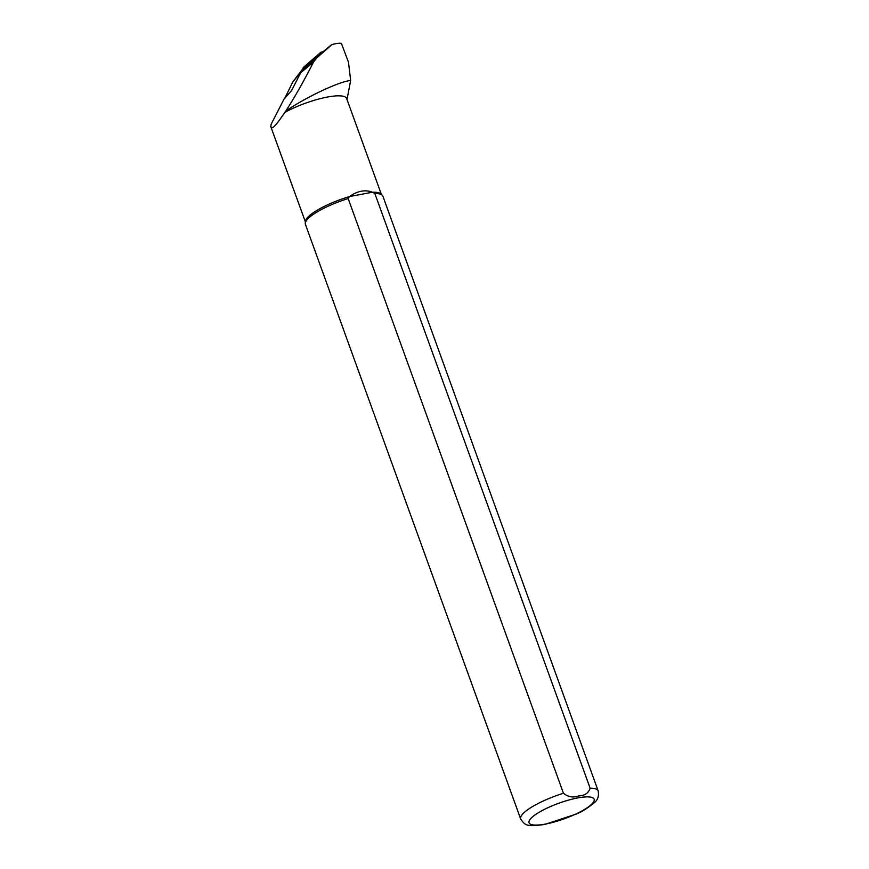 <?xml version="1.0" encoding="UTF-8"?>
<svg xmlns="http://www.w3.org/2000/svg" width="869" height="869" viewBox="0 0 869 869"><rect width="100%" height="100%" fill="white"/><g stroke="black" fill="none" stroke-linecap="round" stroke-linejoin="round"><path stroke-width="1.3" d="M307.094 65.718A2.64 2.466 -129.5 0 1 307.876 63.687L320.715 52.368L323.55 51.325M307.767 65.132A1.977 1.847 -129.5 0 1 308.31 64.187L322.041 52.574M302.966 68.597A2.64 2.466 -129.5 0 1 303.748 67.109L320.715 52.368M321.248 53.226A2.64 2.466 50.5 0 0 321.139 53.324L304.052 68.401A16.489 15.381 50.5 0 0 300.75 72.659L291.593 90.517L284.011 99.153L271.128 124.278L270.813 126.689L305.388 221.877M271.03 126.646C271.66 130.068 276.223 125.332 284.728 112.459L285.792 111.004C305.812 97.328 339.149 81.447 350.652 80.502L347.013 99.479M285.792 111.004C294.841 97.046 304.074 80.752 313.492 62.133L316.674 57.984L332.012 44.515C336.955 43.32 340.094 42.961 341.419 43.45L348.502 62.286L350.652 80.502M284.728 112.459A40.398 9.613 -19.9 0 1 323.616 97.839A40.398 9.613 -19.9 0 1 346.655 98.523L381.361 194.374M563.449 793.267A41.223 9.809 -19.9 0 0 520.672 819L305.388 224.289A41.223 9.809 -19.9 0 1 305.258 223.148L305.453 221.269A40.398 9.613 -19.9 0 1 349.425 196.59L348.165 198.556L563.449 793.267C568.185 797.014 573.268 797.905 578.667 795.939C584.696 795.732 588.509 793.147 590.116 788.172L374.832 193.472A41.223 9.809 -19.9 0 1 382.273 195.264A41.223 9.809 -19.9 0 1 382.903 196.231L598.187 790.931A41.223 9.809 -19.9 0 0 590.116 788.172M374.832 193.472L372.399 192.212C365.165 189.442 357.507 190.898 349.425 196.59L372.399 192.212A40.398 9.613 -19.9 0 1 380.926 193.95L382.273 195.264M305.258 223.148A41.223 9.809 -19.9 0 1 348.165 198.556M321.139 53.324L332.012 44.515M301.597 71.225L303.281 68.195L304.541 66.956L305.182 67.402M304.965 67.228L292.81 81.925L284.836 98.154M303.281 68.195L292.81 81.925M307.876 63.687L303.748 67.109M300.75 72.659L313.492 62.133M304.052 68.401L316.674 57.984M545.765 823.997A34.63 8.245 -19.9 0 1 533.023 816.447A34.63 8.245 -19.9 0 1 577.451 797.981A34.63 8.245 -19.9 0 1 590.192 805.53A34.63 8.245 -19.9 0 1 545.765 823.997M520.672 819C525.408 825.919 527.059 826.81 544.82 824.453L576.375 814.014C581.687 811.918 587.661 808.159 594.277 802.739C597.774 800.034 599.078 796.102 598.187 790.931M321.193 53.27L331.491 44.775"/></g></svg>

